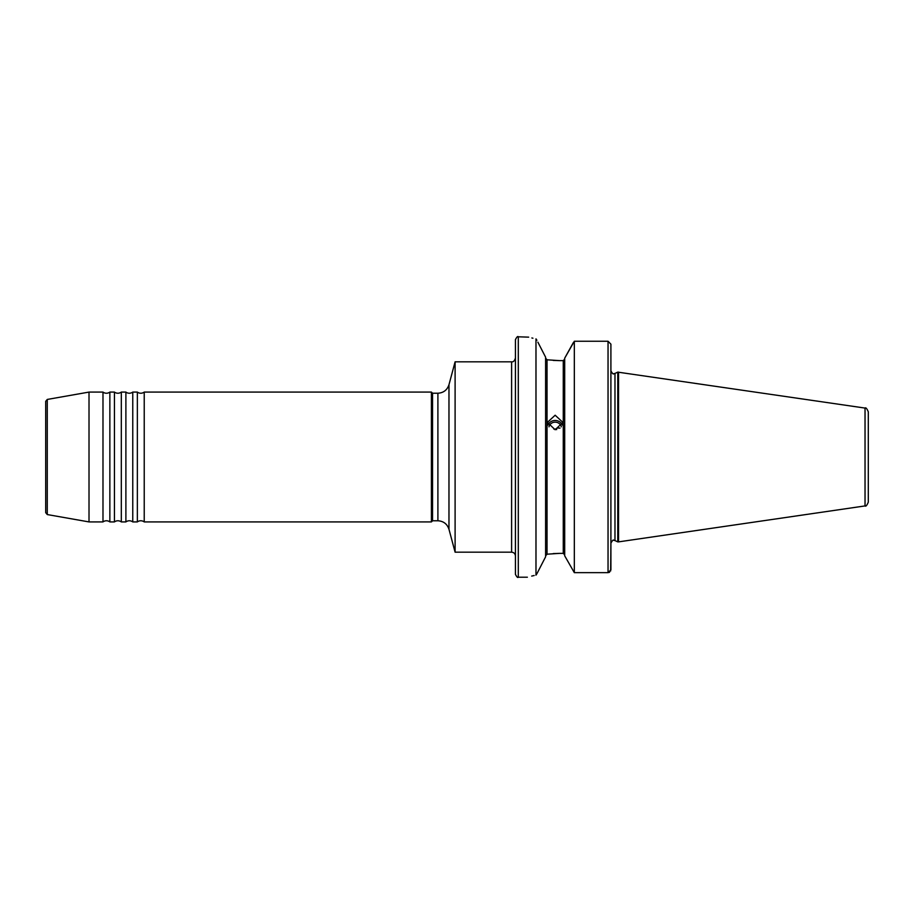 <?xml version="1.0" encoding="UTF-8"?>
<svg xmlns="http://www.w3.org/2000/svg" width="914" height="914" viewBox="0 0 914 914"><rect width="100%" height="100%" fill="white"/><g stroke="black" fill="none" stroke-linecap="round" stroke-linejoin="round"><path stroke-width="1.37" d="M102.985 521.917L102.985 392.083A5.724 5.724 0 0 0 109.863 392.083L109.863 521.917A5.724 5.724 0 0 0 102.985 521.917L89.012 521.917L89.012 392.083L47.277 399.441L47.277 514.559L45.7 512.685L45.7 401.315L47.277 399.441M114.444 521.917L114.444 392.083A5.724 5.724 0 0 0 121.311 392.083L121.311 521.917A5.724 5.724 0 0 0 114.444 521.917L109.863 521.917M125.892 521.917L125.892 392.083A5.724 5.724 0 0 0 132.77 392.083L132.77 521.917A5.724 5.724 0 0 0 125.892 521.917L121.311 521.917M137.351 521.917L137.351 392.083A5.724 5.724 0 0 0 144.229 392.083L144.229 521.917A5.724 5.724 0 0 0 137.351 521.917L132.77 521.917M555.152 429.751L547.417 422.382L555.152 415.219L562.875 422.382L555.152 429.751M562.339 425.067A7.735 7.266 0 0 0 547.954 425.067M561.31 426.815A6.307 5.918 0 0 0 548.983 426.815M610.906 422.736L610.906 413.882M545.601 556.809L536.906 573.741L545.601 556.809L545.601 357.191L537.878 342.156M553.21 553.587L559.711 553.37L547.029 554.192L545.601 555.883L547.029 554.192L547.029 359.808L545.601 358.117L547.029 359.808L559.711 360.63L553.21 360.413M868.3 420.657L868.3 502.152C866.895 505.442 865.809 506.71 865.032 505.922L865.032 408.078L617.773 372.124L617.773 541.876L618.538 541.876L618.538 372.124M515.427 574.335L515.427 339.665C516.798 336.958 517.758 335.998 518.295 336.798L518.295 577.202C517.758 578.002 516.798 577.042 515.427 574.335M455.103 552.182L455.103 361.818L448.968 384.737L448.968 529.263L455.103 552.182L511.612 552.182L511.612 361.818C513.337 362.127 514.616 360.859 515.427 357.991M448.968 529.263C447.186 523.951 443.496 521.117 437.897 520.774L432.562 520.774L432.562 393.226L431.408 392.083L144.229 392.083M432.562 520.774L431.408 521.917L431.408 392.083M564.692 555.803L574.323 572.655L564.692 555.803L564.692 358.197L573.272 342.716M608.039 572.655L608.039 341.253L610.906 344.155L610.906 569.788L608.039 572.655L574.323 572.655L574.323 341.253L564.692 358.197M540.163 346.612L545.601 357.191M535.912 575.135L536.906 573.741L535.981 575.123C524.579 577.808 524.579 577.808 535.981 575.123L535.981 338.877C524.579 336.192 524.579 336.192 535.981 338.877L536.906 340.259M534.187 575.512L531.685 576.083M559.711 360.63L563.264 360.63L564.692 359.133L563.264 360.63L563.264 553.37L564.692 554.867L563.264 553.37L559.711 553.37M559.985 428.118L557.7 427.992L555.152 429.169L556.66 429.614M555.152 429.169L553.85 429.066L555.152 429.169M610.906 372.306L610.906 344.212M610.906 544.356L610.632 571.022M609.592 572.198L608.952 572.507M518.295 336.798L528.669 337.152M531.868 337.963L532.931 338.214M608.039 341.253L574.323 341.253M865.032 408.078C865.809 407.29 866.895 408.558 868.3 411.848L868.3 493.343M554.798 429.409A6.307 3.393 76.5 0 0 553.85 429.066M437.897 520.774L437.897 393.226L432.562 393.226M617.773 541.876L614.973 540.574L614.973 373.426L613.762 373.7C613.351 374.523 612.403 373.575 610.906 370.833M614.973 540.574L613.762 540.3C613.351 539.477 612.403 540.425 610.906 543.167M448.968 384.737C447.186 390.05 443.496 392.883 437.897 393.226M47.277 514.559L89.012 521.917M865.032 505.922L618.538 541.876M431.408 521.917L144.229 521.917M527.367 577.202L518.295 577.202M511.612 361.818L455.103 361.818M614.973 373.426L617.773 372.124M511.612 552.182C513.931 552.41 515.199 553.69 515.427 556.009M137.351 392.083L132.77 392.083M125.892 392.083L121.311 392.083M114.444 392.083L109.863 392.083M102.985 392.083L89.012 392.083"/></g></svg>
